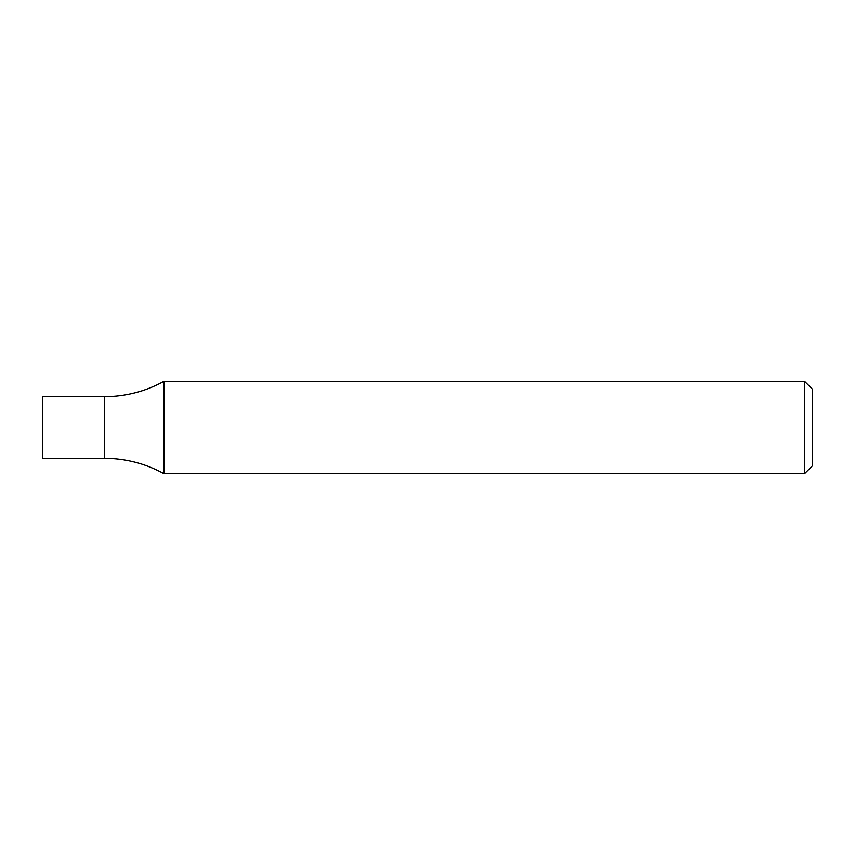 <?xml version="1.0" encoding="UTF-8"?>
<svg xmlns="http://www.w3.org/2000/svg" width="855" height="855" viewBox="0 0 855 855"><rect width="100%" height="100%" fill="white"/><g stroke="black" fill="none" stroke-linecap="round" stroke-linejoin="round"><path stroke-width="1.28" d="M804.555 473.67L804.555 381.33L163.914 381.33L163.914 473.67L804.555 473.67L812.25 465.975L812.25 389.025L804.555 381.33M163.914 381.33C145.35 391.505 125.482 396.635 104.31 396.72L104.31 458.28L42.75 458.28L42.75 396.72L104.31 396.72L104.31 458.28C125.482 458.366 145.35 463.496 163.914 473.67"/></g></svg>
